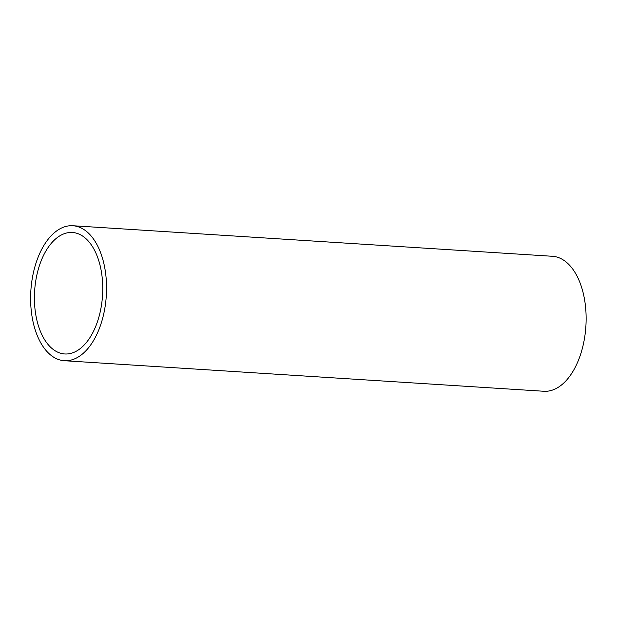 <?xml version="1.0" encoding="UTF-8"?>
<svg xmlns="http://www.w3.org/2000/svg" width="617" height="617" viewBox="0 0 617 617"><rect width="100%" height="100%" fill="white"/><g stroke="black" fill="none" stroke-linecap="round" stroke-linejoin="round"><path stroke-width="0.93" d="M98.573 318.179A60.867 34.035 93.6 0 1 64.723 353.965A60.867 34.035 93.6 0 1 34.621 291.062A60.867 34.035 93.6 0 1 72.459 232.486A60.867 34.035 93.6 0 1 98.573 318.179M101.905 320.948A67.623 37.814 -86.4 0 0 72.891 225.737A67.623 37.814 -86.4 0 0 30.85 290.823A67.623 37.814 -86.4 0 0 64.291 360.714A67.623 37.814 -86.4 0 0 101.905 320.948M72.891 225.737L552.47 256.286A67.623 37.814 93.6 0 1 581.484 351.505A67.623 37.814 93.6 0 1 543.87 391.263L64.291 360.714"/></g></svg>
